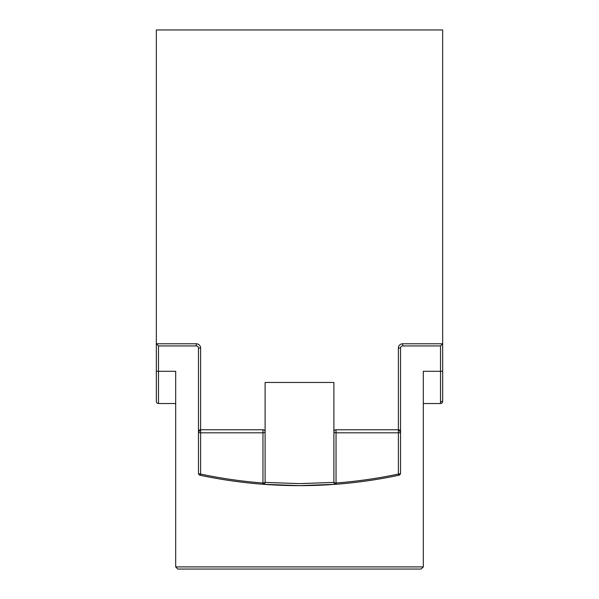 <?xml version="1.0" encoding="UTF-8"?>
<svg xmlns="http://www.w3.org/2000/svg" width="599" height="599" viewBox="0 0 599 599"><rect width="100%" height="100%" fill="white"/><g stroke="black" fill="none" stroke-linecap="round" stroke-linejoin="round"><path stroke-width="0.9" d="M198.471 348.079L200.62 348.079L200.62 474.064A2.149 0.898 180 0 1 198.471 473.165A2.149 2.149 0 0 0 200.178 475.262A480.203 480.203 0 0 0 299.5 485.647L262.796 484.247C241.726 482.629 220.851 479.634 200.178 475.262L200.62 474.064C221.203 478.414 241.981 481.394 262.961 483.004L262.961 432.815L200.62 432.815A2.149 0.898 180 0 1 198.471 431.909L198.471 348.079A2.149 2.149 0 0 0 196.322 345.93L158.488 345.93L158.488 371.298L175.687 371.298L175.687 566.901L177.836 569.05L421.164 569.05L423.313 566.901L423.313 371.298L440.512 371.298L440.512 345.93L402.678 345.93A2.149 2.149 0 0 0 400.529 348.079L400.529 473.165A2.149 2.149 0 0 1 398.822 475.262C378.149 479.634 357.274 482.629 336.204 484.247L299.5 485.647A480.203 480.203 0 0 0 398.822 475.262A2.149 2.149 0 0 0 400.529 473.165A2.149 0.898 0 0 1 398.38 474.064L398.822 475.262A480.203 480.203 0 0 1 299.5 485.647M156.339 371.298L158.488 371.298L158.488 403.539A2.149 2.149 0 0 1 156.339 401.39L156.339 29.95L442.661 29.95L442.661 401.39L442.661 371.298L440.512 371.298L440.512 403.539L423.313 403.539M336.204 484.247A2.149 2.149 0 0 1 333.89 482.098A2.149 2.149 0 0 0 336.204 484.247L336.039 483.004C357.019 481.394 377.797 478.414 398.38 474.064L398.38 432.815A2.149 0.898 0 0 0 400.529 431.909A2.149 2.149 0 0 0 398.38 429.76L336.039 429.76A2.149 2.149 0 0 0 333.89 431.909A2.149 0.898 0 0 0 336.039 432.815L336.039 483.004A2.149 0.898 0 0 1 333.89 482.098L333.89 382.469L265.11 382.469L265.11 482.098A2.149 0.898 180 0 1 262.961 483.004L262.796 484.247A2.149 2.149 0 0 0 265.11 482.098M198.471 473.165L198.471 431.909L200.62 429.76L262.961 429.76A2.149 2.149 0 0 1 265.11 431.909A2.149 0.898 180 0 1 262.961 432.815L262.961 429.76A2.149 2.149 0 0 1 265.11 431.909M156.339 401.39A2.149 2.149 0 0 0 158.488 403.539L175.687 403.539M440.512 403.539A2.149 2.149 0 0 0 442.661 401.39A2.149 2.149 0 0 1 440.512 403.539A2.149 2.149 0 0 0 442.661 401.39L440.512 401.704M200.62 348.079A4.298 4.298 0 0 0 196.322 343.781L156.339 343.781L158.488 345.93M200.62 429.76A2.149 2.149 0 0 0 198.471 431.909A2.149 2.149 0 0 1 200.62 429.76M264.174 483.872L262.796 484.247M440.512 345.93L442.661 343.781L402.678 343.781A4.298 4.298 0 0 0 398.38 348.079L398.38 429.76L400.529 431.909M421.164 569.05L423.313 566.901L175.687 566.901L177.836 569.05M265.087 482.39L299.5 483.633L333.913 482.39M398.38 429.76L398.38 432.815L336.039 432.815L336.039 429.76A2.149 2.149 0 0 0 333.89 431.909M196.322 343.781L196.322 345.93M398.38 348.079L400.529 348.079A2.149 2.149 0 0 1 402.678 345.93L402.678 343.781"/></g></svg>
